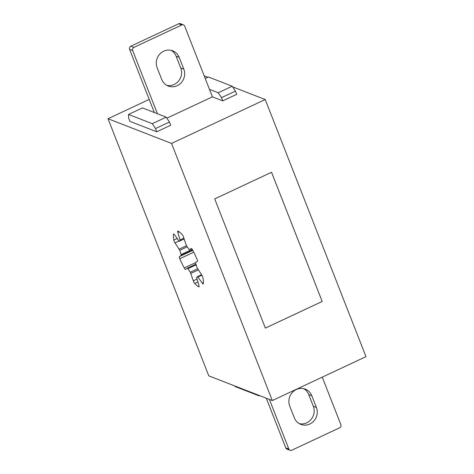 <?xml version="1.0" encoding="UTF-8"?>
<svg xmlns="http://www.w3.org/2000/svg" width="474" height="474" viewBox="0 0 474 474"><rect width="100%" height="100%" fill="white"/><g stroke="black" fill="none" stroke-linecap="round" stroke-linejoin="round"><path stroke-width="0.71" d="M173.839 240.099A31.207 7.762 64.9 0 1 173.46 234.197A2.376 0.593 64.9 0 1 173.585 233.931A2.376 0.593 64.9 0 1 174.503 234.719L179.202 241.284A20.175 5.013 64.9 0 1 179.83 240.679A20.175 5.013 64.9 0 1 180.233 240.567L177.845 232.414A2.376 0.593 64.9 0 1 177.78 231.039A2.376 0.593 64.9 0 1 177.993 231.069A31.207 7.762 64.9 0 1 182.063 234.417A2.376 0.593 64.9 0 1 183.485 237.059L186.448 245.686A20.175 5.013 64.9 0 1 188.842 249.223L189.375 249.727L191.2 248.465A2.376 0.593 64.9 0 1 191.223 248.453A2.376 0.593 64.9 0 1 192.545 249.917A31.207 7.762 64.9 0 1 196.994 259.165A2.376 0.593 64.9 0 1 197.374 261.287L195.555 262.543L195.643 263.348A20.175 5.013 64.9 0 1 197 267.603L201.746 274.997A2.376 0.593 64.9 0 1 202.943 277.794A31.207 7.762 64.9 0 1 203.322 283.695A2.376 0.593 64.9 0 1 203.198 283.962A2.376 0.593 64.9 0 1 202.279 283.174L197.581 276.615A20.175 5.013 64.9 0 1 196.953 277.213A20.175 5.013 64.9 0 1 196.55 277.326L198.938 285.484A2.376 0.593 64.9 0 1 199.003 286.859A2.376 0.593 64.9 0 1 198.79 286.829A31.207 7.762 64.9 0 1 194.719 283.476A2.376 0.593 64.9 0 1 193.297 280.839L190.335 272.212A20.175 5.013 64.9 0 1 187.941 268.669L187.408 268.166L185.583 269.428A2.376 0.593 64.9 0 1 185.559 269.439A2.376 0.593 64.9 0 1 184.238 267.982A31.207 7.762 64.9 0 1 179.788 258.727A2.376 0.593 64.9 0 1 179.415 256.612L181.228 255.356L181.139 254.544A20.175 5.013 64.9 0 1 179.782 250.29L175.036 242.895A2.376 0.593 64.9 0 1 173.839 240.099L177.11 238.57M195.602 256.043A31.207 7.762 64.9 0 1 195.235 255.267M187.408 268.166L195.934 264.178L187.408 268.166M108.013 118.725L208.779 375.846L272.313 400.548L171.547 143.426L108.013 118.725L149.203 99.422M171.547 143.426L265.221 99.534L232.616 86.855M207.908 77.25L204.152 75.787M235.424 91.115L232.201 86.227L218.253 92.762L221.477 97.65L235.424 91.115L236.686 94.326L222.739 100.861L212.405 96.844L166.889 118.174M155.49 128.567L169.437 122.031L170.699 125.249L156.752 131.784L129.917 121.35L128.661 118.139L128.525 114.453L142.467 107.918L154.34 112.534L129.574 49.32A2.376 2.222 -68.8 0 1 130.812 46.203L178.692 23.771A2.376 2.222 -68.8 0 1 180.387 23.7L183.474 24.897A2.376 2.222 111.2 0 0 181.773 24.968L133.899 47.406A2.376 2.222 111.2 0 0 132.655 50.522L157.427 113.73L166.22 117.149L152.273 123.684L155.49 128.567L156.752 131.784M272.313 400.548L365.987 356.655L265.221 99.534M265.357 328.103L214.722 198.902L271.549 172.269L322.184 301.476L265.357 328.103L322.172 301.47L271.537 172.275M212.405 96.844L184.694 26.135A2.376 2.222 111.2 0 0 183.474 24.897M161.752 79.496L157.131 67.711A12.579 11.791 -68.8 0 1 159.791 54.066A12.579 11.791 -68.8 0 1 172.72 50.819A12.579 11.791 -68.8 0 1 179.196 57.372L183.817 69.157A12.579 11.791 -68.8 0 1 181.151 82.802A12.579 11.791 -68.8 0 1 168.223 86.049A12.579 11.791 -68.8 0 1 161.752 79.496M166.73 85.332A12.579 11.791 111.2 0 0 178.645 80.936A12.579 11.791 111.2 0 0 180.73 67.96L176.115 56.175A12.579 11.791 111.2 0 0 171.138 50.333M154.34 112.534L157.427 113.73M232.201 86.227L208.453 76.995L205.218 78.512M209.467 89.343L218.253 92.762M152.273 123.684L128.525 114.453M169.437 122.031L166.22 117.149M221.477 97.65L222.739 100.861M322.255 377.15L340.883 424.68A2.376 2.222 -68.8 0 1 339.639 427.797L291.765 450.229A2.376 2.222 -68.8 0 1 288.844 449.062L269.386 399.41M289.721 406.04L294.342 417.825A12.579 11.791 111.2 0 0 300.812 424.384A12.579 11.791 111.2 0 0 313.747 421.131A12.579 11.791 111.2 0 0 316.407 407.486L311.785 395.701A12.579 11.791 111.2 0 0 305.315 389.148A12.579 11.791 111.2 0 0 292.387 392.401A12.579 11.791 111.2 0 0 289.721 406.04M266.299 398.213L285.757 447.865A2.376 2.222 111.2 0 0 286.977 449.103L290.064 450.3M303.727 388.668A12.579 11.791 -68.8 0 1 308.704 394.504L313.32 406.289A12.579 11.791 -68.8 0 1 311.234 419.265A12.579 11.791 -68.8 0 1 299.319 423.667M234.754 385.943L235.169 386.571L258.917 395.808L258.899 395.334M259.462 395.553L258.917 395.808M173.46 234.197L173.875 234.002M175.036 242.895L178.84 241.112M179.231 249.099L186.472 245.71M179.782 250.29L187.248 246.794M181.139 254.544L192.219 249.354M181.228 255.356L192.604 250.023M179.415 256.612L192.776 250.349M179.788 258.727L193.73 252.192M184.238 267.982L195.501 262.703M187.941 268.669L196.153 264.824M190.335 272.212L197.569 268.817M190.915 273.38L198.31 269.913M193.297 280.839L196.917 279.145M194.719 283.476L197.836 282.018M198.79 286.829L199.121 286.669M197.67 276.573L201.574 274.742L197.622 276.579M198.079 276.97L201.871 275.193M202.279 283.174L203.382 282.658M177.845 232.414L179.16 231.798M180.227 239.874L183.841 238.179M179.202 241.284L184.102 238.985M178.692 23.771L181.773 24.968M130.812 46.203L133.899 47.406M129.574 49.32L132.655 50.522M180.73 67.96L183.817 69.157M176.115 56.175L179.196 57.372M285.757 447.865L288.844 449.062M308.704 394.504L311.785 395.701M313.32 406.289L316.407 407.486M179.16 241.319L184.108 239.003"/></g></svg>
